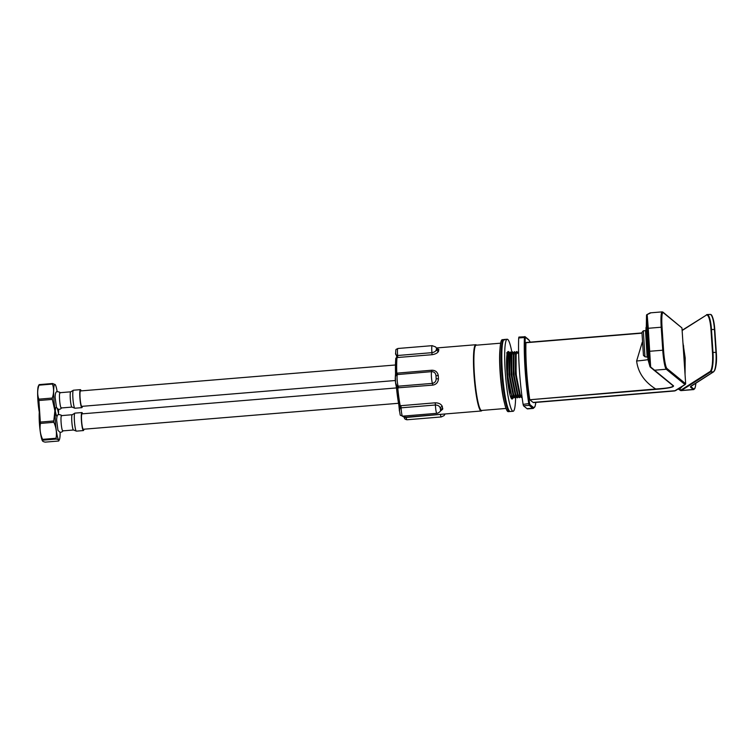 <?xml version="1.0" encoding="UTF-8"?>
<svg xmlns="http://www.w3.org/2000/svg" width="754" height="754" viewBox="0 0 754 754"><rect width="100%" height="100%" fill="white"/><g stroke="black" fill="none" stroke-linecap="round" stroke-linejoin="round"><path stroke-width="1.13" d="M678.383 388.847L680.815 390.647L693.284 389.394L693.68 388.932L691.154 386.868A28.906 3.525 -3.8 0 1 690.881 386.425L713.67 371.779C716.13 368.188 717.007 361.722 716.3 352.382L714.773 329.489C712.879 312.128 710.428 314.701 710.127 314.427A17.342 3.742 -92.2 0 1 714.434 329.451L716.291 352.372M682.945 342.806L685.197 357.971L685.056 374.672M682.577 386.171L680.259 388.508L679.297 388.263M678.242 388.932L681.154 389.941L710.061 371.543A16.908 3.647 -92.2 0 0 712.483 352.542L710.965 329.639A16.908 3.647 -92.2 0 0 706.309 315.144L682.125 330.535M521.504 397.528L518.743 390.958L516.264 374.719L515.519 358.395L516.792 351.515L518.102 353.042M516.782 351.496L516.151 352.014L516.056 374.154L520.618 396.858L521.504 397.499M520.279 396.887L519.515 397.678L516.594 391.119L514.124 374.955L513.38 358.593L514.643 351.694L515.953 353.221M514.643 351.675L514.011 352.184L513.908 374.333L518.479 397.038L519.515 397.688M518.139 397.066L517.367 397.848L514.454 391.298L511.975 375.068L511.231 358.763L512.503 351.864L513.059 352.278M512.503 351.854L511.872 352.372L511.768 374.512L516.33 397.198L517.367 397.867M515.99 397.245L515.227 398.027L512.315 391.486L509.836 375.313L509.091 358.923L510.354 352.052L510.92 352.476M510.204 352.052L509.619 374.681L514.19 397.377L515.227 398.037M513.992 397.104L513.088 398.197L510.166 391.628L507.687 375.445L506.942 359.14L508.215 352.222L509.676 353.965M508.064 352.241L507.48 374.861L512.051 397.565L512.927 398.216M519.713 395.511L515.416 374.201L515.482 353.485L516.141 352.033M517.574 395.671L513.267 374.361L513.342 353.654L514.002 352.212M515.434 395.85L511.118 374.54L511.203 353.852M514.19 397.386L513.295 396.057L508.978 374.719L509.054 354.031M395.454 364.983L80.499 390.94A7.738 0.99 85.3 0 0 80.112 398.253A7.738 0.99 85.3 0 0 81.649 406.312A7.738 0.99 85.3 0 0 81.771 406.359L395.313 380.516M42.573 441.015A16.409 2.111 -94.7 0 1 42.497 440.911A16.409 2.111 -94.7 0 1 41.555 438.432A16.409 2.111 -94.7 0 1 39.293 412.174A16.409 2.111 -94.7 0 1 38.35 386.133L39.133 384.625A18.652 2.394 85.3 0 0 39.01 385.171L52.46 384.059A18.652 2.394 -94.7 0 1 52.573 383.513L39.133 384.625M38.812 399.158A18.652 2.394 85.3 0 0 38.897 400.506L52.346 399.403A18.652 2.394 -94.7 0 1 52.252 398.055L38.812 399.158C37.248 394.653 37.314 389.988 39.01 385.171M57.172 391.712A16.409 2.111 85.3 0 0 55.287 384.738A16.409 2.111 85.3 0 0 55.051 384.465A16.409 2.111 85.3 0 0 53.826 397.895A16.409 2.111 85.3 0 0 56.936 416.613M58.35 414.757A16.409 2.111 85.3 0 0 58.633 409.422M55.212 384.634L52.573 383.513M52.46 384.059C54.015 388.602 53.949 393.258 52.252 398.055M52.346 399.403L54.901 410.807L53.779 420.958L40.33 422.07A18.652 2.394 85.3 0 0 40.424 423.418L53.864 422.306A18.652 2.394 -94.7 0 1 53.779 420.958M40.33 422.07L38.897 400.506M81.102 390.892A9.039 1.159 85.3 0 0 80.546 389.705A9.039 1.159 85.3 0 0 80.395 389.648A9.039 1.159 85.3 0 0 79.981 398.743A9.039 1.159 85.3 0 0 81.875 407.65A9.039 1.159 85.3 0 0 82.365 406.312M70.631 391.826L60 392.702A7.663 0.98 85.3 0 0 59.641 400.421A7.663 0.98 85.3 0 0 61.253 407.971L71.894 407.094M74.891 408.225A9.039 1.159 85.3 0 1 72.987 399.318A9.039 1.159 85.3 0 1 73.402 390.223L70.565 391.939A7.663 0.98 85.3 0 0 70.358 399.535A7.663 0.98 85.3 0 0 71.8 407L74.891 408.225L81.875 407.65M530.156 342.137A33.968 4.364 85.3 0 0 528.931 340.148L525.415 337.274L525.236 337.943A55.655 7.154 85.3 0 0 529.591 403.494L529.883 404.559L533.408 407.433A0.726 0.707 129.2 0 1 532.739 408.206A34.693 4.458 85.3 0 0 533.304 408.423L527.593 408.894A34.693 4.458 -94.7 0 1 527.018 408.677L523.502 405.803L523.106 404.38A56.38 7.238 -94.7 0 1 518.695 337.981L518.941 337.085M504.709 339.913L502.324 339.639A36.135 4.647 85.3 0 0 500.496 373.814A36.135 4.647 85.3 0 0 507.678 411.439A36.135 4.647 85.3 0 0 508.262 411.665L509.968 411.458M506.028 408.442L481.552 410.459A32.742 4.204 -94.7 0 1 481.024 410.261A32.742 4.204 -94.7 0 1 474.52 376.171A32.742 4.204 -94.7 0 1 476.179 345.2L500.647 343.183M504.492 403.041A32.742 4.204 -94.7 0 1 500.015 348.763M476.575 345.172A32.884 4.222 85.3 0 0 474.652 378.178A32.884 4.222 85.3 0 0 481.947 410.43L481.768 410.676A33.251 4.27 -94.7 0 1 481.24 410.996A33.251 4.27 -94.7 0 1 474.257 378.206A33.251 4.27 -94.7 0 1 475.774 344.729A33.251 4.27 -94.7 0 1 476.349 344.955L476.594 345.162M436.783 348.659L438.705 349.328L438.564 351.204C437.659 352.976 435.473 354.144 432.004 354.71L397.009 357.556A1.442 1.159 -174.7 0 0 395.784 358.838L395.548 373.701A1.442 0.49 178 0 0 395.567 373.767M397.716 357.537L397.66 355.492L431.948 352.665A6.145 0.792 -94.7 0 1 432.155 345.662L397.867 348.489A6.145 0.792 85.3 0 0 397.66 355.492C396.038 355.247 395.36 354.437 395.624 353.07L397.009 357.556A33.251 4.27 85.3 0 0 396.783 373.164L431.778 370.223C435.36 370.242 437.518 372.005 438.272 375.52L438.46 378.913C438.083 382.457 436.189 384.531 432.768 385.134L396.491 387.924L398.847 405.077A1.442 0.924 169.1 0 1 398.847 404.926A31.8 4.081 -94.7 0 1 396.5 387.905L395.907 384.408M395.35 376.585L395.275 377.782A3.977 0.509 -94.7 0 0 395.614 382.919C395.614 384.747 396.472 385.841 398.169 386.199L432.457 383.371C434.869 382.834 436.104 381.27 436.161 378.687L435.982 375.671C435.661 373.107 434.229 371.769 431.674 371.637L396.745 374.625L395.35 376.585L395.614 382.947L397.763 387.952A33.251 4.27 85.3 0 0 400.204 405.746L435.199 402.806C438.828 402.872 441.203 404.097 442.306 406.491L442.683 409.215L440.261 411.184M399.375 410.053L398.894 405.209M432.004 354.71L431.948 352.665C434.417 352.203 435.878 351.241 436.312 349.781L436.566 348.32L435.633 346.944L432.155 345.662M444.021 414.059L404.493 417.612L405.143 416.764M440.619 410.44L440.242 408.103C439.639 406.161 438.027 405.124 435.426 404.992L401.137 407.82C399.573 408.404 399.017 409.497 399.479 411.09L399.403 410.506C400.789 416.962 399.262 414.455 402.561 416.151A6.145 0.792 85.3 0 1 401.137 407.82L400.911 405.633M404.314 417.33L404.417 417.641C404.304 418.696 405.162 419.403 406.99 419.771A6.145 0.792 85.3 0 1 406.18 417.49L406.114 417.188M399.403 410.468L398.847 405.077A1.442 0.924 169.1 0 0 400.204 405.746L399.479 411.09M395.313 376.84L395.548 373.701A1.442 0.49 178 0 1 396.783 373.164L395.322 376.727M655.81 389.366L529.808 399.752L533.069 402.419A28.906 3.713 85.3 0 0 533.54 402.598L674.528 390.977L684.981 384.54L666.263 369.243A17.342 2.224 -94.7 0 1 662.747 350.12L661.22 327.217L648.261 328.282L650.636 366.981L673.548 385.869C673.708 387.254 667.799 388.423 655.81 389.366L655.707 388.989C667.544 388.282 673.331 387.188 673.058 385.728L650.155 366.944A0.726 0.726 144.4 0 1 650.023 366.774A0.726 0.726 0 0 0 650.165 366.953L651.871 368.433M529.808 399.752L655.707 388.989C644.387 381.788 638.025 372.457 636.621 360.987L642.295 342.146M641.937 333.174L525.943 342.731A50.593 6.503 85.3 0 0 529.704 399.375M525.943 342.731L641.937 332.938L525.99 342.486M650.589 312.957L647.158 314.597A0.726 0.556 -129 0 0 646.696 314.804L646.932 314.616M671.814 384.728L673.058 385.728A0.726 0.707 129.2 0 0 673.548 385.869M646.555 327.34A17.71 0.509 86.4 0 1 646.668 325.879A17.71 0.509 86.4 0 1 648.148 341.373A17.71 0.509 86.4 0 1 648.892 361.232A17.71 0.509 86.4 0 1 648.6 359.799M650.061 366.83L648.025 359.743L649.929 366.463L646.527 315.295L646.31 327.359L646.527 315.229A0.726 0.688 -178.1 0 1 646.696 314.804M646.819 314.672A0.726 0.726 0 0 0 646.527 315.238A0.726 0.688 -178.1 0 0 646.527 315.295A0.726 0.66 -7.4 0 1 647.158 314.597L648.261 328.282L647.639 328.414M681.955 327.943L663.218 312.637A0.726 0.707 129.2 0 0 662.964 312.137L681.955 327.943L685.669 383.777L684.981 384.54M674.434 390.987L675.641 390.591A0.726 0.697 -122.5 0 1 675.301 390.695L533.069 402.419M650.165 366.953L650.636 366.981A0.726 0.575 178.5 0 1 649.929 366.463A0.726 0.726 144.4 0 0 650.023 366.774M641.965 332.429L643.454 355.417L641.965 332.429M644.962 356.746L643.341 330.808L645.518 330.667L646.206 329.903L646.084 328.094L646.404 329.884M647.139 356.623L645.518 330.667M643.445 355.407L644.981 356.765L647.959 357.189L646.489 331.543M645.952 330.167L646.037 327.368L646.63 331.741L647.45 342.523L647.639 357.066M647.95 353.56L648.12 356.727M647.903 357.302L648.025 359.111L647.686 357.104M646.084 330.007L645.999 328.659L645.99 330.12M647.186 339.686L646.819 334.173M647.526 343.975L647.875 350.12M647.469 343.013L647.271 340.158L647.469 343.013M646.678 333.089L646.47 330.469L646.678 333.089M647.978 353.485L647.884 351.194L648.025 353.485M648.996 359.978L647.347 331.694L646.753 327.33L646.037 327.368M511.891 352.325A36.135 4.647 85.3 0 0 507.781 339.46A36.135 4.647 85.3 0 0 507.188 339.234L504.332 339.47A36.135 4.647 85.3 0 0 502.494 373.654A36.135 4.647 85.3 0 0 509.676 411.279A36.135 4.647 85.3 0 0 510.269 411.505L513.125 411.269A36.135 4.647 85.3 0 0 515.613 397.829M507.188 339.234A36.135 4.647 85.3 0 0 505.359 373.418A36.135 4.647 85.3 0 0 512.531 411.043A36.135 4.647 85.3 0 0 513.125 411.269M512.814 398.216A23.855 3.063 -94.7 0 1 512.117 399.026A23.855 3.063 -94.7 0 1 511.721 398.875A23.855 3.063 -94.7 0 1 506.99 374.041A23.855 3.063 -94.7 0 1 508.196 351.477A23.855 3.063 -94.7 0 1 508.582 351.628A23.855 3.063 -94.7 0 1 509.468 353.089M395.737 383.739L396.491 387.924L82.026 413.852A7.738 0.99 85.3 0 0 81.63 421.166A7.738 0.99 85.3 0 0 83.166 429.214A7.738 0.99 85.3 0 0 83.289 429.262L398.517 403.286M56.267 439.064A18.652 2.394 -94.7 0 1 56.06 438.253L42.61 439.365A18.652 2.394 85.3 0 0 42.818 440.176L56.267 439.064C58.689 439.582 59.481 440.232 58.661 441.015L45.212 442.127C42.789 441.608 41.998 440.958 42.818 440.176L42.497 440.911M56.38 407.264A16.409 2.111 85.3 0 0 55.692 425.369A16.409 2.111 85.3 0 0 59.443 439.516A16.409 2.111 85.3 0 0 60.15 432.325M58.689 414.615A16.409 2.111 85.3 0 0 57.351 408.809M53.864 422.306C56.22 427.461 56.946 432.777 56.06 438.253M59.443 439.516L58.661 441.015M42.61 439.365C40.254 434.21 39.528 428.894 40.424 423.418M82.62 413.795A9.039 1.159 85.3 0 0 82.063 412.608A9.039 1.159 85.3 0 0 81.913 412.551A9.039 1.159 85.3 0 0 81.498 421.646A9.039 1.159 85.3 0 0 83.402 430.562A9.039 1.159 85.3 0 0 83.892 429.214M72.158 414.728L61.517 415.614A7.663 0.98 85.3 0 0 61.168 423.324A7.663 0.98 85.3 0 0 62.78 430.883L73.411 430.006M76.408 431.137A9.039 1.159 85.3 0 1 74.505 422.231A9.039 1.159 85.3 0 1 74.919 413.126L72.082 414.841A7.663 0.98 85.3 0 0 71.884 422.447A7.663 0.98 85.3 0 0 73.326 429.912L76.408 431.137L83.402 430.562M695.876 383.107A28.473 3.657 -94.7 0 1 693.68 388.932M695.885 383.098L695.254 387.405L693.755 389.573A28.906 3.713 -94.7 0 1 693.284 389.394L690.758 387.33A29.34 3.581 -3.8 0 1 691.126 386.067L691.333 386.001M706.309 315.144L682.116 330.28M710.965 329.639L711.474 329.564A17.342 3.742 -92.2 0 0 707.167 314.541L706.498 314.757M711.474 329.564L714.434 329.451L715.961 352.354L712.992 352.476L711.474 329.564M714.764 329.47A16.908 3.647 -92.2 0 0 711.182 315.049M714.01 371.288A16.908 3.647 -92.2 0 0 716.291 352.401L715.961 352.354A17.342 3.742 -92.2 0 1 713.472 371.845L713.67 371.779M691.126 386.067L713.472 371.845L710.513 371.958A17.342 3.742 -92.2 0 0 712.992 352.476L712.483 352.542M681.154 389.941L681.607 390.355L710.513 371.958L710.061 371.543M690.758 387.33L691.107 386.161M533.408 407.433A33.968 4.364 85.3 0 0 535.83 402.41M528.931 340.148A0.726 0.707 -50.8 0 0 528.677 339.639L525.161 336.765A0.726 0.707 -50.8 0 0 524.652 336.614L524.416 337.509A56.38 7.238 85.3 0 0 528.818 403.908L529.214 405.332L532.739 408.206L527.018 408.677M525.415 337.274A0.726 0.707 -50.8 0 0 525.161 336.765L518.893 337.066M525.236 337.943A0.726 0.49 -177.8 0 0 524.416 337.509L518.695 337.981M529.591 403.494L523.106 404.38M529.883 404.559A0.726 0.707 129.2 0 1 529.214 405.332L523.502 405.803M503.615 339.526A36.135 4.647 85.3 0 0 501.787 373.711A36.135 4.647 85.3 0 0 508.959 411.335A36.135 4.647 85.3 0 0 509.553 411.561M403.145 416.104A33.251 4.27 85.3 0 0 404.446 417.32L481.24 410.996M395.558 373.626A31.8 4.081 -94.7 0 1 395.784 358.838M397.49 373.051L397.386 374.465A6.145 0.792 85.3 0 0 397.151 379.818A6.145 0.792 85.3 0 0 398.169 386.199L398.48 387.961M432.768 385.134L432.457 383.371A6.145 0.792 -94.7 0 1 431.448 377A6.145 0.792 -94.7 0 1 431.674 371.637L431.778 370.223M406.99 419.771L441.279 416.943A6.145 0.792 -94.7 0 1 440.468 414.662L440.402 414.361M402.561 416.151L436.849 413.324A6.145 0.792 -94.7 0 1 435.426 404.992L435.199 402.806M442.306 406.491A2.168 1.612 -23.3 0 0 440.242 408.103M442.786 408.508A2.168 1.81 -0.9 0 0 440.675 409.874M438.272 375.52L435.982 375.671M438.46 378.913L436.161 378.687M438.894 349.828A2.168 2.036 -3.9 0 1 436.594 348.536M438.564 351.204A2.168 1.866 25.8 0 1 436.312 349.781M636.621 360.987A23.129 2.818 176.2 0 0 647.997 359.639M663.218 312.637A16.626 2.139 85.3 0 0 662.04 327.236L661.22 327.217A17.342 2.224 -94.7 0 1 662.172 311.873L650.165 312.863M662.04 327.236L663.558 350.148A16.626 2.139 85.3 0 0 666.932 368.47L685.669 383.777M653.906 370.082A0.726 0.707 129.2 0 0 654.397 370.223L666.263 369.243A0.726 0.707 129.2 0 0 666.932 368.47M649.156 351.317L663.558 350.148M683.68 345.973L683.124 345.549M678.176 388.979L680.815 390.638L693.755 389.573M707.167 314.541L710.127 314.427M507.527 354.135L506.641 352.815M511.815 353.786L510.92 352.457M513.955 353.607L513.069 352.288M517.621 353.306L518.29 351.845M519.723 395.52L520.609 396.849M517.574 395.699L518.469 397.019M515.434 395.878L516.33 397.207M511.193 353.833L511.862 352.372M509.054 354.012L509.723 352.542M511.146 396.227L512.041 397.565M506.914 354.192L507.574 352.731M61.479 407.716C61.112 408.838 60.084 409.394 58.407 409.375L56.446 407.452L55.108 397.16C55.438 389.79 57.238 391.75 59.604 392.155L60.263 392.928M73.402 390.223L80.395 389.648M533.304 408.423L535.086 406.34L535.849 402.41M530.203 342.137L528.677 339.639M475.774 344.729L436.387 347.971M441.279 416.943L444.087 415.605L445.077 413.974M436.849 413.324C439.017 413.032 440.883 410.855 440.59 410.496M395.624 353.569C396.02 348.31 395.35 349.979 397.867 348.489M402.287 416.161L404.446 417.32M652.992 369.356L671.993 384.87M646.791 314.691L650.155 312.863M685.329 384.427L675.641 390.591M662.964 312.137L662.172 311.873M641.993 332.335L643.341 330.808M648.798 359.79L648.082 359.828M63.006 430.619C62.629 431.74 61.611 432.296 59.934 432.278L57.964 430.355L56.625 420.063C56.965 412.692 58.765 414.662 61.131 415.068L61.781 415.831M74.919 413.126L81.913 412.551"/></g></svg>
